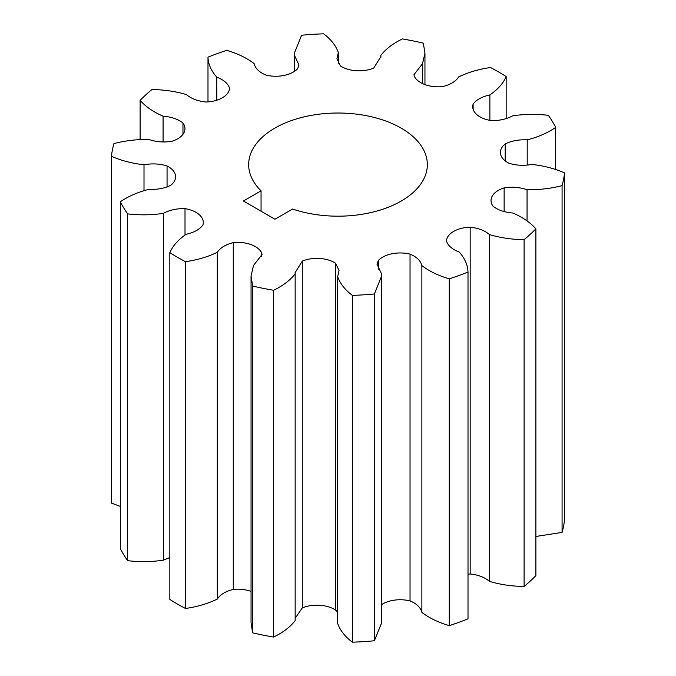 <?xml version="1.0" encoding="UTF-8"?>
<svg xmlns="http://www.w3.org/2000/svg" width="676" height="676" viewBox="0 0 676 676"><rect width="100%" height="100%" fill="white"/><g stroke="black" fill="none" stroke-linecap="round" stroke-linejoin="round"><path stroke-width="1.01" d="M261.054 190.818A89.342 51.579 180 0 1 248.658 164.606A89.342 51.579 180 0 1 303.811 116.948A89.342 51.579 180 0 1 401.172 128.127A89.342 51.579 180 0 1 427.342 164.606A89.342 51.579 180 0 1 382.303 209.399A89.342 51.579 180 0 1 292.59 209.028L274.938 219.218L243.411 201.009L261.054 190.818L261.054 211.199M468.012 272.048C467.741 264.967 464.809 258.3 459.207 252.055C452.151 249.309 447.892 245.599 446.43 240.91A24.826 14.331 180 0 1 470.175 227.204C478.287 228.049 484.717 230.508 489.466 234.58L489.466 581.377C500.291 584.613 511.833 586.303 524.103 586.455A227.018 131.068 0 0 0 535.882 575.631L535.882 228.843C530.314 222.522 522.666 217.258 512.923 213.024C504.507 212.332 497.874 210.05 493.041 206.197A24.826 14.331 180 0 1 491.029 200.535A24.826 14.331 180 0 1 504.135 187.894C512.078 186.618 519.717 187.227 527.06 189.711C539.237 189.914 550.915 188.545 562.077 185.613A227.018 131.068 0 0 0 564.561 172.912C554.802 168.611 543.943 165.781 531.995 164.412C523.883 165.89 516.202 165.502 508.943 163.237A24.826 14.331 180 0 1 500.417 152.421A24.826 14.331 180 0 1 505.183 143.971C511.386 140.836 518.72 139.467 527.204 139.864C538.324 137 547.822 132.842 555.68 127.401A227.018 131.068 0 0 0 548.363 115.334C536.347 113.906 524.432 114.075 512.645 115.833C506.442 119.204 499.226 120.776 490.987 120.548A24.826 14.331 180 0 1 472.718 106.723A24.826 14.331 180 0 1 473.124 104.138C476.352 99.752 481.937 96.685 489.88 94.919C497.739 89.545 503.172 83.427 506.163 76.557A227.018 131.068 0 0 0 490.506 67.516C478.6 69.239 468.003 72.374 458.7 76.92C455.641 81.5 450.317 84.728 442.729 86.587A24.826 14.331 180 0 1 414.303 76.278L413.965 74.706L422.466 63.772L424.95 53.286L423.337 43.146A227.018 131.068 0 0 0 402.44 38.929C393.018 43.467 385.819 48.942 380.85 55.364L380.918 56.488L373.727 68.082A24.826 14.331 180 0 1 340.366 65.91L336.952 58.635L338.33 52.601C335.964 45.698 331.054 39.436 323.61 33.8A227.018 131.068 0 0 0 301.614 35.228L294.322 53.286L294.508 55.449L298.986 64.972L297.651 68.69A24.826 14.331 180 0 1 265.964 75.087C259.28 72.298 255.334 68.47 254.125 63.612C246.808 57.984 237.673 53.573 226.739 50.354A227.018 131.068 0 0 0 207.988 57.156C208.259 64.245 211.191 70.904 216.793 77.157C223.849 79.895 228.108 83.604 229.57 88.294A24.826 14.331 180 0 1 205.825 102C197.713 101.155 191.283 98.696 186.534 94.623C175.709 91.387 164.167 89.697 151.897 89.545A227.018 131.068 0 0 0 140.118 100.369C145.686 106.681 153.334 111.954 163.077 116.179C171.493 116.88 178.126 119.153 182.959 123.015A24.826 14.331 180 0 1 184.97 128.677A24.826 14.331 180 0 1 171.865 141.309C163.922 142.585 156.283 141.977 148.94 139.493C136.763 139.29 125.085 140.659 113.923 143.591A227.018 131.068 0 0 0 111.439 156.3C121.198 160.592 132.057 163.423 144.005 164.792C152.117 163.313 159.798 163.71 167.056 165.966A24.826 14.331 180 0 1 175.583 176.782A24.826 14.331 180 0 1 170.817 185.232C164.614 188.367 157.28 189.745 148.796 189.339C137.676 192.212 128.178 196.361 120.32 201.811A227.018 131.068 0 0 0 127.637 213.869C139.653 215.298 151.568 215.129 163.355 213.371C169.558 210.008 176.774 208.436 185.013 208.656A24.826 14.331 180 0 1 203.282 222.48A24.826 14.331 180 0 1 202.876 225.066C199.648 229.451 194.063 232.519 186.12 234.285C178.261 239.659 172.828 245.777 169.837 252.655A227.018 131.068 0 0 0 185.494 261.688C197.4 259.964 207.997 256.829 217.3 252.292C220.359 247.703 225.683 244.484 233.271 242.616A24.826 14.331 180 0 1 261.696 252.934L262.035 254.506L253.534 265.431L251.05 275.918L252.663 286.058A227.018 131.068 0 0 0 273.56 290.274C282.982 285.745 290.181 280.261 295.15 273.839L295.082 272.715L302.273 261.13A24.826 14.331 180 0 1 335.634 263.294L339.048 270.569L337.67 276.602C340.036 283.506 344.946 289.776 352.39 295.404A227.018 131.068 0 0 0 374.386 293.975L381.678 275.926L381.492 273.755L377.014 264.24L378.349 260.522A24.826 14.331 180 0 1 410.036 254.117C416.72 256.905 420.666 260.733 421.875 265.592C429.192 271.22 438.327 275.639 449.261 278.85A227.018 131.068 0 0 0 468.012 272.048L468.012 618.844A227.018 131.068 0 0 1 449.261 625.646L449.261 278.85M489.466 234.58C500.291 237.817 511.833 239.507 524.103 239.667L524.103 586.455M524.103 239.667A227.018 131.068 0 0 0 535.882 228.843M468.012 574.11A24.826 14.331 180 0 1 470.175 574C478.287 574.845 484.717 577.304 489.466 581.377M381.678 604.555A24.826 14.331 180 0 1 410.036 600.913C416.72 603.702 420.666 607.53 421.875 612.388C429.192 618.016 438.327 622.427 449.261 625.646M337.67 276.602L337.67 623.399C340.036 630.302 344.946 636.564 352.39 642.2A227.018 131.068 0 0 0 374.386 640.772L381.678 622.714L381.678 275.926M295.15 618.329L302.273 607.918A24.826 14.331 180 0 1 335.634 610.09L337.67 612.177M251.05 275.918L251.05 622.714L252.663 632.854A227.018 131.068 0 0 0 273.56 637.071C282.982 632.533 290.181 627.058 295.15 620.636L295.15 273.839M169.837 252.655L169.837 599.443A227.018 131.068 0 0 0 185.494 608.485C197.4 606.761 207.997 603.626 217.3 599.08C220.359 594.5 225.683 591.272 233.271 589.413A24.826 14.331 180 0 1 251.05 591.407M120.32 201.811L120.32 548.599A227.018 131.068 0 0 0 127.637 560.666C139.653 562.094 151.568 561.925 163.355 560.167L169.837 557.531M111.439 156.3L111.439 503.088L120.32 506.417M535.882 536.465L562.077 532.409A227.018 131.068 0 0 0 564.561 519.7L564.561 172.912M421.875 265.592L421.875 612.388M374.386 293.975L374.386 640.772M352.39 295.404L352.39 642.2M273.56 290.274L273.56 637.071M252.663 286.058L252.663 632.854M185.494 261.688L185.494 608.485M217.3 252.292L217.3 599.08M127.637 213.869L127.637 560.666M163.355 213.371L163.355 560.167M144.005 164.792L144.005 190.564M140.118 100.369L140.118 139.535M163.077 116.179L163.077 142.011M207.988 57.156L207.988 101.89M216.793 77.157L216.793 100.217M294.508 55.449L294.508 71.318M338.33 52.601L338.33 63.823M380.85 55.364L380.85 57.671M422.466 63.772L422.466 83.554M506.163 76.557L506.163 118.469M489.88 94.919L489.88 120.353M555.68 127.401L555.68 169.583M527.204 139.864L527.204 165.003M562.077 185.613L562.077 532.409M527.06 189.711L527.06 220.976M470.175 227.204L470.175 574M378.349 260.522L378.349 269.242M410.036 254.117L410.036 600.913M302.273 261.13L302.273 607.918M335.634 263.294L335.634 610.09M233.271 242.616L233.271 589.413M261.696 252.934L261.696 256.373M185.013 208.656L185.013 234.969M167.056 165.966L167.056 187.091M182.959 123.015L182.959 134.338M473.124 104.138L473.124 109.318M505.183 143.971L505.183 160.871M504.135 187.894L504.135 211.453M294.322 53.286L294.322 71.445M424.95 53.286L424.95 84.593"/></g></svg>
